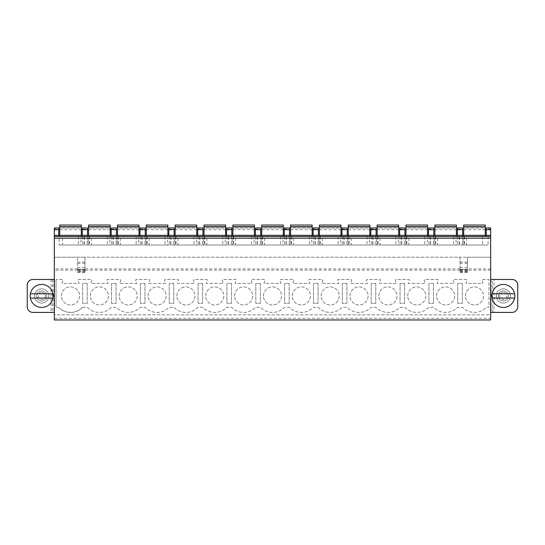 <?xml version="1.0" encoding="UTF-8"?>
<svg xmlns="http://www.w3.org/2000/svg" width="545" height="545" viewBox="0 0 545 545"><rect width="100%" height="100%" fill="white"/><g stroke="black" fill="none" stroke-linecap="round" stroke-linejoin="round"><path stroke-width="0.41" stroke-dasharray="2.73 2.04" d="M490.657 235.358L486.229 235.358L486.229 227.953L490.657 227.953L490.657 314.853L54.343 314.853L54.343 227.953L58.717 227.953L58.717 229.07L54.343 229.07M490.657 318.266L490.657 314.853L54.343 314.853L54.343 319.97L490.657 319.97L490.657 318.266L54.343 318.266M490.657 279.469L490.657 312.414L490.657 279.469L512.068 279.469A5.682 5.682 0 0 1 517.75 285.151L517.75 306.733A5.682 5.682 0 0 1 512.068 312.414L493.995 312.414L493.995 279.469M490.657 312.414L493.995 312.414M503.321 288.843A7.099 7.099 0 0 1 510.427 295.942A7.099 7.099 0 0 1 503.321 303.04A7.099 7.099 0 0 1 496.223 295.942A7.099 7.099 0 0 1 503.321 288.843A7.099 7.099 0 0 1 510.427 295.942A7.099 7.099 0 0 1 503.321 303.04A7.099 7.099 0 0 1 496.223 295.942A7.099 7.099 0 0 1 503.321 288.843M490.657 270.156L467.426 270.156L467.426 271.015L460.041 271.015L460.041 257.206L84.959 257.206L84.959 272.316L84.959 269.312L84.959 271.015L77.574 271.015L77.574 257.206L77.574 271.015M460.041 270.156L84.959 270.156L84.959 271.015M82.431 307.332A16.473 16.473 0 0 1 58.628 307.332L56.046 307.332L56.046 279.469L56.046 307.332L58.628 307.332A16.473 16.473 0 0 0 82.431 307.332L87.479 307.332A16.473 16.473 0 0 0 111.282 307.332L116.337 307.332A16.473 16.473 0 0 0 140.133 307.332L145.188 307.332A16.473 16.473 0 0 0 168.991 307.332L174.039 307.332A16.473 16.473 0 0 0 197.842 307.332L202.897 307.332A16.473 16.473 0 0 0 226.693 307.332L231.748 307.332A16.473 16.473 0 0 0 255.55 307.332L260.599 307.332A16.473 16.473 0 0 0 284.401 307.332L289.45 307.332A16.473 16.473 0 0 0 313.252 307.332L318.307 307.332A16.473 16.473 0 0 0 342.103 307.332L347.158 307.332A16.473 16.473 0 0 0 370.961 307.332L376.009 307.332A16.473 16.473 0 0 0 399.812 307.332L404.867 307.332A16.473 16.473 0 0 0 428.663 307.332L433.718 307.332A16.473 16.473 0 0 0 457.521 307.332L462.569 307.332A16.473 16.473 0 0 0 486.372 307.332L488.954 307.332L488.954 279.469L482.577 279.469A0.681 0.681 0 0 0 481.93 280.375L482.993 283.448L465.948 283.448L467.01 280.375A0.681 0.681 0 0 0 466.363 279.469L453.719 279.469A0.681 0.681 0 0 0 453.079 280.375L454.142 283.448L437.097 283.448L438.16 280.375A0.681 0.681 0 0 0 437.512 279.469L424.868 279.469A0.681 0.681 0 0 0 424.228 280.375L425.284 283.448L408.246 283.448L409.302 280.375A0.681 0.681 0 0 0 408.661 279.469L396.017 279.469A0.681 0.681 0 0 0 395.37 280.375L396.433 283.448L379.388 283.448L380.451 280.375A0.681 0.681 0 0 0 379.81 279.469L367.167 279.469A0.681 0.681 0 0 0 366.519 280.375L367.582 283.448L350.537 283.448L351.6 280.375A0.681 0.681 0 0 0 350.953 279.469L338.309 279.469A0.681 0.681 0 0 0 337.668 280.375L338.724 283.448L321.686 283.448L322.749 280.375A0.681 0.681 0 0 0 322.102 279.469L309.458 279.469A0.681 0.681 0 0 0 308.811 280.375L309.873 283.448L292.829 283.448L293.891 280.375A0.681 0.681 0 0 0 293.251 279.469L280.607 279.469A0.681 0.681 0 0 0 279.96 280.375L281.022 283.448L263.978 283.448L265.04 280.375A0.681 0.681 0 0 0 264.393 279.469L251.749 279.469A0.681 0.681 0 0 0 251.109 280.375L252.172 283.448L235.127 283.448L236.189 280.375A0.681 0.681 0 0 0 235.542 279.469L222.898 279.469A0.681 0.681 0 0 0 222.251 280.375L223.314 283.448L206.276 283.448L207.332 280.375A0.681 0.681 0 0 0 206.691 279.469L194.047 279.469A0.681 0.681 0 0 0 193.4 280.375L194.463 283.448L177.418 283.448L178.481 280.375A0.681 0.681 0 0 0 177.834 279.469L165.19 279.469A0.681 0.681 0 0 0 164.549 280.375L165.612 283.448L148.567 283.448L149.63 280.375A0.681 0.681 0 0 0 148.983 279.469L136.339 279.469A0.681 0.681 0 0 0 135.698 280.375L136.754 283.448L119.716 283.448L120.772 280.375A0.681 0.681 0 0 0 120.132 279.469L107.488 279.469A0.681 0.681 0 0 0 106.84 280.375L107.903 283.448L90.858 283.448L91.921 280.375A0.681 0.681 0 0 0 91.281 279.469L78.637 279.469A0.681 0.681 0 0 0 77.99 280.375L79.052 283.448L62.007 283.448L63.07 280.375A0.681 0.681 0 0 0 62.423 279.469L56.046 279.469L62.423 279.469A0.681 0.681 0 0 1 63.07 280.375L62.007 283.448L79.052 283.448L77.99 280.375A0.681 0.681 0 0 1 78.637 279.469L91.281 279.469A0.681 0.681 0 0 1 91.921 280.375L90.858 283.448L107.903 283.448L106.84 280.375A0.681 0.681 0 0 1 107.488 279.469L120.132 279.469A0.681 0.681 0 0 1 120.772 280.375L119.716 283.448L136.754 283.448L135.698 280.375A0.681 0.681 0 0 1 136.339 279.469L148.983 279.469A0.681 0.681 0 0 1 149.63 280.375L148.567 283.448L165.612 283.448L164.549 280.375A0.681 0.681 0 0 1 165.19 279.469L177.834 279.469A0.681 0.681 0 0 1 178.481 280.375L177.418 283.448L194.463 283.448L193.4 280.375A0.681 0.681 0 0 1 194.047 279.469L206.691 279.469A0.681 0.681 0 0 1 207.332 280.375L206.276 283.448L223.314 283.448L222.251 280.375A0.681 0.681 0 0 1 222.898 279.469L235.542 279.469A0.681 0.681 0 0 1 236.189 280.375L235.127 283.448L252.172 283.448L251.109 280.375A0.681 0.681 0 0 1 251.749 279.469L264.393 279.469A0.681 0.681 0 0 1 265.04 280.375L263.978 283.448L281.022 283.448L279.96 280.375A0.681 0.681 0 0 1 280.607 279.469L293.251 279.469A0.681 0.681 0 0 1 293.891 280.375L292.829 283.448L309.873 283.448L308.811 280.375A0.681 0.681 0 0 1 309.458 279.469L322.102 279.469A0.681 0.681 0 0 1 322.749 280.375L321.686 283.448L338.724 283.448L337.668 280.375A0.681 0.681 0 0 1 338.309 279.469L350.953 279.469A0.681 0.681 0 0 1 351.6 280.375L350.537 283.448L367.582 283.448L366.519 280.375A0.681 0.681 0 0 1 367.167 279.469L379.81 279.469A0.681 0.681 0 0 1 380.451 280.375L379.388 283.448L396.433 283.448L395.37 280.375A0.681 0.681 0 0 1 396.017 279.469L408.661 279.469A0.681 0.681 0 0 1 409.302 280.375L408.246 283.448L425.284 283.448L424.228 280.375A0.681 0.681 0 0 1 424.868 279.469L437.512 279.469A0.681 0.681 0 0 1 438.16 280.375L437.097 283.448L454.142 283.448L453.079 280.375A0.681 0.681 0 0 1 453.719 279.469L466.363 279.469A0.681 0.681 0 0 1 467.01 280.375L465.948 283.448L482.993 283.448L481.93 280.375A0.681 0.681 0 0 1 482.577 279.469L488.954 279.469L488.954 307.332L486.372 307.332A16.473 16.473 0 0 1 462.569 307.332L457.521 307.332A16.473 16.473 0 0 1 433.718 307.332L428.663 307.332A16.473 16.473 0 0 1 404.867 307.332L399.812 307.332A16.473 16.473 0 0 1 376.009 307.332L370.961 307.332A16.473 16.473 0 0 1 347.158 307.332L342.103 307.332A16.473 16.473 0 0 1 318.307 307.332L313.252 307.332A16.473 16.473 0 0 1 289.45 307.332L284.401 307.332A16.473 16.473 0 0 1 260.599 307.332L255.55 307.332A16.473 16.473 0 0 1 231.748 307.332L226.693 307.332A16.473 16.473 0 0 1 202.897 307.332L197.842 307.332A16.473 16.473 0 0 1 174.039 307.332L168.991 307.332A16.473 16.473 0 0 1 145.188 307.332L140.133 307.332A16.473 16.473 0 0 1 116.337 307.332L111.282 307.332A16.473 16.473 0 0 1 87.479 307.332L82.431 307.332M54.343 279.469L32.932 279.469A5.682 5.682 0 0 0 27.25 285.151L27.25 306.733A5.682 5.682 0 0 0 32.932 312.414L54.343 312.414L54.343 279.469L54.343 312.414M41.679 288.843A7.099 7.099 0 0 0 34.573 295.942A7.099 7.099 0 0 0 41.679 303.04A7.099 7.099 0 0 0 48.777 295.942A7.099 7.099 0 0 0 41.679 288.843A7.099 7.099 0 0 0 34.573 295.942A7.099 7.099 0 0 0 41.679 303.04A7.099 7.099 0 0 0 48.777 295.942A7.099 7.099 0 0 0 41.679 288.843M436.565 295.942A9.047 9.047 0 0 1 445.619 286.895A9.047 9.047 0 0 1 454.666 295.942A9.047 9.047 0 0 1 445.619 304.989A9.047 9.047 0 0 1 436.565 295.942A9.047 9.047 0 0 1 445.619 286.895A9.047 9.047 0 0 1 454.666 295.942A9.047 9.047 0 0 1 445.619 304.989A9.047 9.047 0 0 1 436.565 295.942M407.715 295.942A9.047 9.047 0 0 1 416.762 286.895A9.047 9.047 0 0 1 425.815 295.942A9.047 9.047 0 0 1 416.762 304.989A9.047 9.047 0 0 1 407.715 295.942A9.047 9.047 0 0 1 416.762 286.895A9.047 9.047 0 0 1 425.815 295.942A9.047 9.047 0 0 1 416.762 304.989A9.047 9.047 0 0 1 407.715 295.942M378.864 295.942A9.047 9.047 0 0 1 387.911 286.895A9.047 9.047 0 0 1 396.964 295.942A9.047 9.047 0 0 1 387.911 304.989A9.047 9.047 0 0 1 378.864 295.942A9.047 9.047 0 0 1 387.911 286.895A9.047 9.047 0 0 1 396.964 295.942A9.047 9.047 0 0 1 387.911 304.989A9.047 9.047 0 0 1 378.864 295.942M350.013 295.942A9.047 9.047 0 0 1 359.06 286.895A9.047 9.047 0 0 1 368.107 295.942A9.047 9.047 0 0 1 359.06 304.989A9.047 9.047 0 0 1 350.013 295.942A9.047 9.047 0 0 1 359.06 286.895A9.047 9.047 0 0 1 368.107 295.942A9.047 9.047 0 0 1 359.06 304.989A9.047 9.047 0 0 1 350.013 295.942M321.155 295.942A9.047 9.047 0 0 1 330.209 286.895A9.047 9.047 0 0 1 339.256 295.942A9.047 9.047 0 0 1 330.209 304.989A9.047 9.047 0 0 1 321.155 295.942A9.047 9.047 0 0 1 330.209 286.895A9.047 9.047 0 0 1 339.256 295.942A9.047 9.047 0 0 1 330.209 304.989A9.047 9.047 0 0 1 321.155 295.942M292.304 295.942A9.047 9.047 0 0 1 301.351 286.895A9.047 9.047 0 0 1 310.405 295.942A9.047 9.047 0 0 1 301.351 304.989A9.047 9.047 0 0 1 292.304 295.942A9.047 9.047 0 0 1 301.351 286.895A9.047 9.047 0 0 1 310.405 295.942A9.047 9.047 0 0 1 301.351 304.989A9.047 9.047 0 0 1 292.304 295.942M263.453 295.942A9.047 9.047 0 0 1 272.5 286.895A9.047 9.047 0 0 1 281.547 295.942A9.047 9.047 0 0 1 272.5 304.989A9.047 9.047 0 0 1 263.453 295.942A9.047 9.047 0 0 1 272.5 286.895A9.047 9.047 0 0 1 281.547 295.942A9.047 9.047 0 0 1 272.5 304.989A9.047 9.047 0 0 1 263.453 295.942M234.595 295.942A9.047 9.047 0 0 1 243.649 286.895A9.047 9.047 0 0 1 252.696 295.942A9.047 9.047 0 0 1 243.649 304.989A9.047 9.047 0 0 1 234.595 295.942A9.047 9.047 0 0 1 243.649 286.895A9.047 9.047 0 0 1 252.696 295.942A9.047 9.047 0 0 1 243.649 304.989A9.047 9.047 0 0 1 234.595 295.942M205.744 295.942A9.047 9.047 0 0 1 214.791 286.895A9.047 9.047 0 0 1 223.845 295.942A9.047 9.047 0 0 1 214.791 304.989A9.047 9.047 0 0 1 205.744 295.942A9.047 9.047 0 0 1 214.791 286.895A9.047 9.047 0 0 1 223.845 295.942A9.047 9.047 0 0 1 214.791 304.989A9.047 9.047 0 0 1 205.744 295.942M176.893 295.942A9.047 9.047 0 0 1 185.94 286.895A9.047 9.047 0 0 1 194.987 295.942A9.047 9.047 0 0 1 185.94 304.989A9.047 9.047 0 0 1 176.893 295.942A9.047 9.047 0 0 1 185.94 286.895A9.047 9.047 0 0 1 194.987 295.942A9.047 9.047 0 0 1 185.94 304.989A9.047 9.047 0 0 1 176.893 295.942M148.036 295.942A9.047 9.047 0 0 1 157.089 286.895A9.047 9.047 0 0 1 166.136 295.942A9.047 9.047 0 0 1 157.089 304.989A9.047 9.047 0 0 1 148.036 295.942A9.047 9.047 0 0 1 157.089 286.895A9.047 9.047 0 0 1 166.136 295.942A9.047 9.047 0 0 1 157.089 304.989A9.047 9.047 0 0 1 148.036 295.942M119.185 295.942A9.047 9.047 0 0 1 128.239 286.895A9.047 9.047 0 0 1 137.286 295.942A9.047 9.047 0 0 1 128.239 304.989A9.047 9.047 0 0 1 119.185 295.942A9.047 9.047 0 0 1 128.239 286.895A9.047 9.047 0 0 1 137.286 295.942A9.047 9.047 0 0 1 128.239 304.989A9.047 9.047 0 0 1 119.185 295.942M90.334 295.942A9.047 9.047 0 0 1 99.381 286.895A9.047 9.047 0 0 1 108.435 295.942A9.047 9.047 0 0 1 99.381 304.989A9.047 9.047 0 0 1 90.334 295.942A9.047 9.047 0 0 1 99.381 286.895A9.047 9.047 0 0 1 108.435 295.942A9.047 9.047 0 0 1 99.381 304.989A9.047 9.047 0 0 1 90.334 295.942M61.483 295.942A9.047 9.047 0 0 1 70.53 286.895A9.047 9.047 0 0 1 79.577 295.942A9.047 9.047 0 0 1 70.53 304.989A9.047 9.047 0 0 1 61.483 295.942A9.047 9.047 0 0 1 70.53 286.895A9.047 9.047 0 0 1 79.577 295.942A9.047 9.047 0 0 1 70.53 304.989A9.047 9.047 0 0 1 61.483 295.942M465.423 295.942A9.047 9.047 0 0 1 474.47 286.895A9.047 9.047 0 0 1 483.517 295.942A9.047 9.047 0 0 1 474.47 304.989A9.047 9.047 0 0 1 465.423 295.942A9.047 9.047 0 0 1 474.47 286.895A9.047 9.047 0 0 1 483.517 295.942A9.047 9.047 0 0 1 474.47 304.989A9.047 9.047 0 0 1 465.423 295.942M462.317 283.448L462.317 303.354L457.773 303.354L457.773 283.448L462.317 283.448L462.317 303.354L457.773 303.354L457.773 283.448L462.317 283.448M433.466 283.448L433.466 303.354L428.922 303.354L428.922 283.448L433.466 283.448L433.466 303.354L428.922 303.354L428.922 283.448L433.466 283.448M404.608 283.448L404.608 303.354L400.064 303.354L400.064 283.448L404.608 283.448L404.608 303.354L400.064 303.354L400.064 283.448L404.608 283.448M375.757 283.448L375.757 303.354L371.213 303.354L371.213 283.448L375.757 283.448L375.757 303.354L371.213 303.354L371.213 283.448L375.757 283.448M346.906 283.448L346.906 303.354L342.362 303.354L342.362 283.448L346.906 283.448L346.906 303.354L342.362 303.354L342.362 283.448L346.906 283.448M318.048 283.448L318.048 303.354L313.504 303.354L313.504 283.448L318.048 283.448L318.048 303.354L313.504 303.354L313.504 283.448L318.048 283.448M289.197 283.448L289.197 303.354L284.654 303.354L284.654 283.448L289.197 283.448L289.197 303.354L284.654 303.354L284.654 283.448L289.197 283.448M260.347 283.448L260.347 303.354L255.803 303.354L255.803 283.448L260.347 283.448L260.347 303.354L255.803 303.354L255.803 283.448L260.347 283.448M231.496 283.448L231.496 303.354L226.952 303.354L226.952 283.448L231.496 283.448L231.496 303.354L226.952 303.354L226.952 283.448L231.496 283.448M202.638 283.448L202.638 303.354L198.094 303.354L198.094 283.448L202.638 283.448L202.638 303.354L198.094 303.354L198.094 283.448L202.638 283.448M173.787 283.448L173.787 303.354L169.243 303.354L169.243 283.448L173.787 283.448L173.787 303.354L169.243 303.354L169.243 283.448L173.787 283.448M144.936 283.448L144.936 303.354L140.392 303.354L140.392 283.448L144.936 283.448L144.936 303.354L140.392 303.354L140.392 283.448L144.936 283.448M116.078 283.448L116.078 303.354L111.534 303.354L111.534 283.448L116.078 283.448L116.078 303.354L111.534 303.354L111.534 283.448L116.078 283.448M87.227 283.448L87.227 303.354L82.683 303.354L82.683 283.448L87.227 283.448L87.227 303.354L82.683 303.354L82.683 283.448L87.227 283.448M492.019 298.074L514.623 298.074A11.499 11.499 0 0 0 503.321 284.442A11.499 11.499 0 0 0 492.019 293.81L514.623 293.81M54.343 235.338L54.343 236.476L54.343 235.338L58.717 235.338L58.717 236.476L490.657 236.476L486.229 236.476L486.229 235.338L490.657 235.338M30.377 298.074A11.499 11.499 0 0 1 30.377 293.81L52.981 293.81A11.499 11.499 0 0 1 41.679 307.441A11.499 11.499 0 0 1 30.377 298.074L52.981 298.074M53.887 279.469L53.887 312.414M467.426 270.156L467.426 257.206L460.041 257.206L460.041 271.015M84.959 270.156L84.959 257.206L54.343 257.206L490.657 257.206L467.426 257.206L467.426 271.015M58.717 229.07L58.717 236.476L54.343 236.476L490.657 236.476L486.229 236.476L486.229 235.358M462.657 229.07L462.657 236.476L457.378 236.476L457.378 235.338L462.657 235.338L462.657 236.476L457.378 236.476L457.378 227.953L462.657 227.953L462.657 229.07L457.378 229.07M433.806 229.07L433.806 236.476L428.52 236.476L428.52 235.338L433.806 235.338L433.806 236.476L428.52 236.476L428.52 227.953L433.806 227.953L433.806 229.07L428.52 229.07M404.949 229.07L404.949 236.476L399.669 236.476L399.669 235.338L404.949 235.338L404.949 236.476L399.669 236.476L399.669 227.953L404.949 227.953L404.949 229.07L399.669 229.07M376.098 229.07L376.098 236.476L370.818 236.476L370.818 235.338L376.098 235.338L376.098 236.476L370.818 236.476L370.818 227.953L376.098 227.953L376.098 229.07L370.818 229.07M347.247 229.07L347.247 236.476L341.96 236.476L341.96 235.338L347.247 235.338L347.247 236.476L341.96 236.476L341.96 227.953L347.247 227.953L347.247 229.07L341.96 229.07M318.389 229.07L318.389 236.476L313.109 236.476L313.109 235.338L318.389 235.338L318.389 236.476L313.109 236.476L313.109 227.953L318.389 227.953L318.389 229.07L313.109 229.07M289.538 229.07L289.538 236.476L284.258 236.476L284.258 235.338L289.538 235.338L289.538 236.476L284.258 236.476L284.258 227.953L289.538 227.953L289.538 229.07L284.258 229.07M260.687 229.07L260.687 236.476L255.407 236.476L255.407 235.338L260.687 235.338L260.687 236.476L255.407 236.476L255.407 227.953L260.687 227.953L260.687 229.07L255.407 229.07M231.836 229.07L231.836 236.476L226.55 236.476L226.55 235.338L231.836 235.338L231.836 236.476L226.55 236.476L226.55 227.953L231.836 227.953L231.836 229.07L226.55 229.07M202.978 229.07L202.978 236.476L197.699 236.476L197.699 235.338L202.978 235.338L202.978 236.476L197.699 236.476L197.699 227.953L202.978 227.953L202.978 229.07L197.699 229.07M174.127 229.07L174.127 236.476L168.848 236.476L168.848 235.338L174.127 235.338L174.127 236.476L168.848 236.476L168.848 227.953L174.127 227.953L174.127 229.07L168.848 229.07M145.277 229.07L145.277 236.476L139.99 236.476L139.99 235.338L145.277 235.338L145.277 236.476L139.99 236.476L139.99 227.953L145.277 227.953L145.277 229.07L139.99 229.07M116.419 229.07L116.419 236.476L111.139 236.476L111.139 235.338L116.419 235.338L116.419 236.476L111.139 236.476L111.139 227.953L116.419 227.953L116.419 229.07L111.139 229.07M87.568 229.07L87.568 236.476L82.288 236.476L82.288 235.338L87.568 235.338L87.568 236.476L82.288 236.476L82.288 227.953L87.568 227.953L87.568 229.07L82.288 229.07M463.114 236.476L488.102 236.476L463.114 236.476L463.114 244.998L488.102 244.998L463.114 244.998M434.256 236.476L459.251 236.476L434.256 236.476L434.256 244.998L459.251 244.998L434.256 244.998M405.405 236.476L430.393 236.476L405.405 236.476L405.405 244.998L430.393 244.998L405.405 244.998M376.554 236.476L401.542 236.476L376.554 236.476L376.554 244.998L401.542 244.998L376.554 244.998M347.696 236.476L372.691 236.476L347.696 236.476L347.696 244.998L372.691 244.998L347.696 244.998M318.845 236.476L343.841 236.476L318.845 236.476L318.845 244.998L343.841 244.998L318.845 244.998M289.995 236.476L314.983 236.476L289.995 236.476L289.995 244.998L314.983 244.998L289.995 244.998M261.144 236.476L286.132 236.476L261.144 236.476L261.144 244.998L286.132 244.998L261.144 244.998M232.286 236.476L257.281 236.476L232.286 236.476L232.286 244.998L257.281 244.998L232.286 244.998M203.435 236.476L228.423 236.476L203.435 236.476L203.435 244.998L228.423 244.998L203.435 244.998M174.584 236.476L199.572 236.476L174.584 236.476L174.584 244.998L199.572 244.998L174.584 244.998M145.726 236.476L170.721 236.476L145.726 236.476L145.726 244.998L170.721 244.998L145.726 244.998M116.875 236.476L141.864 236.476L116.875 236.476L116.875 244.998L141.864 244.998L116.875 244.998M88.024 236.476L113.013 236.476L88.024 236.476L88.024 244.998L113.013 244.998L88.024 244.998M59.173 236.476L84.162 236.476L59.173 236.476L59.173 244.998L84.162 244.998L59.173 244.998M459.476 236.476L464.585 236.476L457.773 236.476L459.476 236.476L459.476 244.998L464.585 244.998L459.476 244.998M430.625 236.476L435.734 236.476L428.922 236.476L430.625 236.476L430.625 244.998L435.734 244.998L430.625 244.998M401.767 236.476L406.883 236.476L400.064 236.476L401.767 236.476L401.767 244.998L406.883 244.998L401.767 244.998M372.916 236.476L378.032 236.476L371.213 236.476L372.916 236.476L372.916 244.998L378.032 244.998L372.916 244.998M344.065 236.476L349.175 236.476L342.362 236.476L344.065 236.476L344.065 244.998L349.175 244.998L344.065 244.998M315.214 236.476L320.324 236.476L313.504 236.476L315.214 236.476L315.214 244.998L320.324 244.998L315.214 244.998M286.357 236.476L291.473 236.476L284.654 236.476L286.357 236.476L286.357 244.998L291.473 244.998L286.357 244.998M257.506 236.476L262.615 236.476L255.803 236.476L257.506 236.476L257.506 244.998L262.615 244.998L257.506 244.998M228.655 236.476L233.764 236.476L226.952 236.476L228.655 236.476L228.655 244.998L233.764 244.998L228.655 244.998M199.797 236.476L204.913 236.476L198.094 236.476L199.797 236.476L199.797 244.998L204.913 244.998L199.797 244.998M170.946 236.476L176.055 236.476L169.243 236.476L170.946 236.476L170.946 244.998L176.055 244.998L170.946 244.998M142.095 236.476L147.205 236.476L140.392 236.476L142.095 236.476L142.095 244.998L147.205 244.998L142.095 244.998M113.244 236.476L118.354 236.476L111.534 236.476L113.244 236.476L113.244 244.998L118.354 244.998L113.244 244.998M84.386 236.476L89.503 236.476L82.683 236.476L84.386 236.476L84.386 244.998L89.503 244.998L84.386 244.998M463.679 235.338L463.679 236.476L485.261 236.476L485.261 225.03M485.261 226.809L463.679 226.809L463.679 236.476L485.261 236.476L485.261 235.338M434.828 235.338L434.828 236.476L456.41 236.476L456.41 225.03M456.41 226.809L434.828 226.809L434.828 236.476L456.41 236.476L456.41 235.338M405.97 235.338L405.97 236.476L427.559 236.476L427.559 225.03M427.559 226.809L405.97 226.809L405.97 236.476L427.559 236.476L427.559 235.338M377.12 235.338L377.12 236.476L398.702 236.476L398.702 225.03M398.702 226.809L377.12 226.809L377.12 236.476L398.702 236.476L398.702 235.338M348.269 235.338L348.269 236.476L369.851 236.476L369.851 225.03M369.851 226.809L348.269 226.809L348.269 236.476L369.851 236.476L369.851 235.338M319.418 235.338L319.418 236.476L341 236.476L341 225.03M341 226.809L319.418 226.809L319.418 236.476L341 236.476L341 235.338M290.56 235.338L290.56 236.476L312.142 236.476L312.142 225.03M312.142 226.809L290.56 226.809L290.56 236.476L312.142 236.476L312.142 235.338M261.709 235.338L261.709 236.476L283.291 236.476L283.291 225.03M283.291 226.809L261.709 226.809L261.709 236.476L283.291 236.476L283.291 235.338M232.858 235.338L232.858 236.476L254.44 236.476L254.44 225.03M254.44 226.809L232.858 226.809L232.858 236.476L254.44 236.476L254.44 235.338M204 235.338L204 236.476L225.582 236.476L225.582 225.03M225.582 226.809L204 226.809L204 236.476L225.582 236.476L225.582 235.338M175.149 235.338L175.149 236.476L196.731 236.476L196.731 225.03M196.731 226.809L175.149 226.809L175.149 236.476L196.731 236.476L196.731 235.338M146.298 235.338L146.298 236.476L167.88 236.476L167.88 225.03M167.88 226.809L146.298 226.809L146.298 236.476L167.88 236.476L167.88 235.338M117.441 235.338L117.441 236.476L139.03 236.476L139.03 225.03M139.03 226.809L117.441 226.809L117.441 236.476L139.03 236.476L139.03 235.338M88.59 235.338L88.59 236.476L110.172 236.476L110.172 225.03M110.172 226.809L88.59 226.809L88.59 236.476L110.172 236.476L110.172 235.338M59.739 235.338L59.739 236.476L81.321 236.476L81.321 225.03M81.321 226.809L59.739 226.809L59.739 236.476L81.321 236.476L81.321 235.338M490.657 236.476L54.343 236.476M466.52 236.476L482.42 236.476L466.52 236.476L466.52 244.998L482.42 244.998L466.52 244.998L466.52 236.476M437.669 236.476L453.569 236.476L437.669 236.476L437.669 244.998L453.569 244.998L437.669 244.998L437.669 236.476M408.811 236.476L424.719 236.476L408.811 236.476L408.811 244.998L424.719 244.998L408.811 244.998L408.811 236.476M379.96 236.476L395.861 236.476L379.96 236.476L379.96 244.998L395.861 244.998L379.96 244.998L379.96 236.476M351.109 236.476L367.01 236.476L351.109 236.476L351.109 244.998L367.01 244.998L351.109 244.998L351.109 236.476M322.252 236.476L338.159 236.476L322.252 236.476L322.252 244.998L338.159 244.998L322.252 244.998L322.252 236.476M293.401 236.476L309.308 236.476L293.401 236.476L293.401 244.998L309.308 244.998L293.401 244.998L293.401 236.476M264.55 236.476L280.45 236.476L264.55 236.476L264.55 244.998L280.45 244.998L264.55 244.998L264.55 236.476M235.692 236.476L251.599 236.476L235.692 236.476L235.692 244.998L251.599 244.998L235.692 244.998L235.692 236.476M206.841 236.476L222.748 236.476L206.841 236.476L206.841 244.998L222.748 244.998L206.841 244.998L206.841 236.476M177.99 236.476L193.891 236.476L177.99 236.476L177.99 244.998L193.891 244.998L177.99 244.998L177.99 236.476M149.139 236.476L165.04 236.476L149.139 236.476L149.139 244.998L165.04 244.998L149.139 244.998L149.139 236.476M120.282 236.476L136.189 236.476L120.282 236.476L120.282 244.998L136.189 244.998L120.282 244.998L120.282 236.476M91.431 236.476L107.331 236.476L91.431 236.476L91.431 244.998L107.331 244.998L91.431 244.998L91.431 236.476M62.58 236.476L78.48 236.476L62.58 236.476L62.58 244.998L78.48 244.998L62.58 244.998L62.58 236.476M456.07 236.476L464.02 236.476L456.07 236.476L456.07 244.998L464.02 244.998L456.07 244.998L456.07 236.476M427.219 236.476L435.169 236.476L427.219 236.476L427.219 244.998L435.169 244.998L427.219 244.998L427.219 236.476M398.361 236.476L406.311 236.476L398.361 236.476L398.361 244.998L406.311 244.998L398.361 244.998L398.361 236.476M369.51 236.476L377.46 236.476L369.51 236.476L369.51 244.998L377.46 244.998L369.51 244.998L369.51 236.476M340.659 236.476L348.609 236.476L340.659 236.476L340.659 244.998L348.609 244.998L340.659 244.998L340.659 236.476M311.801 236.476L319.758 236.476L311.801 236.476L311.801 244.998L319.758 244.998L311.801 244.998L311.801 236.476M282.95 236.476L290.901 236.476L282.95 236.476L282.95 244.998L290.901 244.998L282.95 244.998L282.95 236.476M254.099 236.476L262.05 236.476L254.099 236.476L254.099 244.998L262.05 244.998L254.099 244.998L254.099 236.476M225.242 236.476L233.199 236.476L225.242 236.476L225.242 244.998L233.199 244.998L225.242 244.998L225.242 236.476M196.391 236.476L204.341 236.476L196.391 236.476L196.391 244.998L204.341 244.998L196.391 244.998L196.391 236.476M167.54 236.476L175.49 236.476L167.54 236.476L167.54 244.998L175.49 244.998L167.54 244.998L167.54 236.476M138.689 236.476L146.639 236.476L138.689 236.476L138.689 244.998L146.639 244.998L138.689 244.998L138.689 236.476M109.831 236.476L117.781 236.476L109.831 236.476L109.831 244.998L117.781 244.998L109.831 244.998L109.831 236.476M80.98 236.476L88.93 236.476L80.98 236.476L80.98 244.998L88.93 244.998L80.98 244.998L80.98 236.476M482.42 236.476L482.42 244.998L482.42 236.476M488.102 236.476L488.102 244.998M453.569 236.476L453.569 244.998L453.569 236.476M459.251 236.476L459.251 244.998M424.719 236.476L424.719 244.998L424.719 236.476M430.393 236.476L430.393 244.998M395.861 236.476L395.861 244.998L395.861 236.476M401.542 236.476L401.542 244.998M367.01 236.476L367.01 244.998L367.01 236.476M372.691 236.476L372.691 244.998M338.159 236.476L338.159 244.998L338.159 236.476M343.841 236.476L343.841 244.998M309.308 236.476L309.308 244.998L309.308 236.476M314.983 236.476L314.983 244.998M280.45 236.476L280.45 244.998L280.45 236.476M286.132 236.476L286.132 244.998M251.599 236.476L251.599 244.998L251.599 236.476M257.281 236.476L257.281 244.998M222.748 236.476L222.748 244.998L222.748 236.476M228.423 236.476L228.423 244.998M193.891 236.476L193.891 244.998L193.891 236.476M199.572 236.476L199.572 244.998M165.04 236.476L165.04 244.998L165.04 236.476M170.721 236.476L170.721 244.998M136.189 236.476L136.189 244.998L136.189 236.476M141.864 236.476L141.864 244.998M107.331 236.476L107.331 244.998L107.331 236.476M113.013 236.476L113.013 244.998M78.48 236.476L78.48 244.998L78.48 236.476M84.162 236.476L84.162 244.998M464.02 236.476L464.02 244.998L464.02 236.476M457.773 236.476L457.773 244.998L457.773 236.476M464.585 236.476L464.585 244.998L464.585 236.476M435.169 236.476L435.169 244.998L435.169 236.476M428.922 236.476L428.922 244.998L428.922 236.476M435.734 236.476L435.734 244.998L435.734 236.476M406.311 236.476L406.311 244.998L406.311 236.476M400.064 236.476L400.064 244.998L400.064 236.476M406.883 236.476L406.883 244.998L406.883 236.476M377.46 236.476L377.46 244.998L377.46 236.476M371.213 236.476L371.213 244.998L371.213 236.476M378.032 236.476L378.032 244.998L378.032 236.476M348.609 236.476L348.609 244.998L348.609 236.476M342.362 236.476L342.362 244.998L342.362 236.476M349.175 236.476L349.175 244.998L349.175 236.476M319.758 236.476L319.758 244.998L319.758 236.476M313.504 236.476L313.504 244.998L313.504 236.476M320.324 236.476L320.324 244.998L320.324 236.476M290.901 236.476L290.901 244.998L290.901 236.476M284.654 236.476L284.654 244.998L284.654 236.476M291.473 236.476L291.473 244.998L291.473 236.476M262.05 236.476L262.05 244.998L262.05 236.476M255.803 236.476L255.803 244.998L255.803 236.476M262.615 236.476L262.615 244.998L262.615 236.476M233.199 236.476L233.199 244.998L233.199 236.476M226.952 236.476L226.952 244.998L226.952 236.476M233.764 236.476L233.764 244.998L233.764 236.476M204.341 236.476L204.341 244.998L204.341 236.476M198.094 236.476L198.094 244.998L198.094 236.476M204.913 236.476L204.913 244.998L204.913 236.476M175.49 236.476L175.49 244.998L175.49 236.476M169.243 236.476L169.243 244.998L169.243 236.476M176.055 236.476L176.055 244.998L176.055 236.476M146.639 236.476L146.639 244.998L146.639 236.476M140.392 236.476L140.392 244.998L140.392 236.476M147.205 236.476L147.205 244.998L147.205 236.476M117.781 236.476L117.781 244.998L117.781 236.476M111.534 236.476L111.534 244.998L111.534 236.476M118.354 236.476L118.354 244.998L118.354 236.476M88.93 236.476L88.93 244.998L88.93 236.476M82.683 236.476L82.683 244.998L82.683 236.476M89.503 236.476L89.503 244.998L89.503 236.476M485.261 228.001L485.261 229.67L485.261 228.001L463.679 228.001L463.679 229.67L463.679 226.461L463.679 228.001L485.261 228.001M463.679 226.809L463.679 225.03M485.261 226.461L463.679 226.461L485.261 226.461M456.41 228.001L456.41 229.67L456.41 228.001L434.828 228.001L434.828 229.67L434.828 226.461L434.828 228.001L456.41 228.001M434.828 226.809L434.828 225.03M456.41 226.461L434.828 226.461L456.41 226.461M427.559 228.001L427.559 229.67L427.559 228.001L405.97 228.001L405.97 229.67L405.97 226.461L405.97 228.001L427.559 228.001M405.97 226.809L405.97 225.03M427.559 226.461L405.97 226.461L427.559 226.461M398.702 228.001L398.702 229.67L398.702 228.001L377.12 228.001L377.12 229.67L377.12 226.461L377.12 228.001L398.702 228.001M377.12 226.809L377.12 225.03M398.702 226.461L377.12 226.461L398.702 226.461M369.851 228.001L369.851 229.67L369.851 228.001L348.269 228.001L348.269 229.67L348.269 226.461L348.269 228.001L369.851 228.001M348.269 226.809L348.269 225.03M369.851 226.461L348.269 226.461L369.851 226.461M341 228.001L341 229.67L341 228.001L319.418 228.001L319.418 229.67L319.418 226.461L319.418 228.001L341 228.001M319.418 226.809L319.418 225.03M341 226.461L319.418 226.461L341 226.461M312.142 228.001L312.142 229.67L312.142 228.001L290.56 228.001L290.56 229.67L290.56 226.461L290.56 228.001L312.142 228.001M290.56 226.809L290.56 225.03M312.142 226.461L290.56 226.461L312.142 226.461M283.291 228.001L283.291 229.67L283.291 228.001L261.709 228.001L261.709 229.67L261.709 226.461L261.709 228.001L283.291 228.001M261.709 226.809L261.709 225.03M283.291 226.461L261.709 226.461L283.291 226.461M254.44 228.001L254.44 229.67L254.44 228.001L232.858 228.001L232.858 229.67L232.858 226.461L232.858 228.001L254.44 228.001M232.858 226.809L232.858 225.03M254.44 226.461L232.858 226.461L254.44 226.461M225.582 228.001L225.582 229.67L225.582 228.001L204 228.001L204 229.67L204 226.461L204 228.001L225.582 228.001M204 226.809L204 225.03M225.582 226.461L204 226.461L225.582 226.461M196.731 228.001L196.731 229.67L196.731 228.001L175.149 228.001L175.149 229.67L175.149 226.461L175.149 228.001L196.731 228.001M175.149 226.809L175.149 225.03M196.731 226.461L175.149 226.461L196.731 226.461M167.88 228.001L167.88 229.67L167.88 228.001L146.298 228.001L146.298 229.67L146.298 226.461L146.298 228.001L167.88 228.001M146.298 226.809L146.298 225.03M167.88 226.461L146.298 226.461L167.88 226.461M139.03 228.001L139.03 229.67L139.03 228.001L117.441 228.001L117.441 229.67L117.441 226.461L117.441 228.001L139.03 228.001M117.441 226.809L117.441 225.03M139.03 226.461L117.441 226.461L139.03 226.461M110.172 228.001L110.172 229.67L110.172 228.001L88.59 228.001L88.59 229.67L88.59 226.461L88.59 228.001L110.172 228.001M88.59 226.809L88.59 225.03M110.172 226.461L88.59 226.461L110.172 226.461M81.321 228.001L81.321 229.67L81.321 228.001L59.739 228.001L59.739 229.67L59.739 226.461L59.739 228.001L81.321 228.001M59.739 226.809L59.739 225.03M81.321 226.461L59.739 226.461L81.321 226.461M503.321 290.941A5 5 0 0 0 498.328 295.942A5 5 0 0 0 503.321 300.942A5 5 0 0 0 508.322 295.942A5 5 0 0 0 503.321 290.941A5 5 0 0 0 498.328 295.942A5 5 0 0 0 503.321 300.942A5 5 0 0 0 508.322 295.942A5 5 0 0 0 503.321 290.941A5 5 0 0 1 508.322 295.942A5 5 0 0 1 503.321 300.942A5 5 0 0 1 498.328 295.942A5 5 0 0 1 503.321 290.941M41.679 290.941A5 5 0 0 1 46.672 295.942A5 5 0 0 1 41.679 300.942A5 5 0 0 1 36.679 295.942A5 5 0 0 1 41.679 290.941A5 5 0 0 1 46.672 295.942A5 5 0 0 1 41.679 300.942A5 5 0 0 1 36.679 295.942A5 5 0 0 1 41.679 290.941A5 5 0 0 0 36.679 295.942A5 5 0 0 0 41.679 300.942A5 5 0 0 0 46.672 295.942A5 5 0 0 0 41.679 290.941M491.113 279.469L491.113 312.414M492.598 312.414L492.598 279.469M77.574 270.156L54.343 270.156M51.005 279.469L51.005 312.414M52.402 279.469L52.402 312.414M77.574 268.91L54.343 268.91M490.657 268.91L467.426 268.91M460.041 268.91L84.959 268.91M77.574 269.312L84.959 269.312L77.574 269.312M467.426 269.312L460.041 269.312L467.426 269.312M467.426 262.104L460.041 262.104M467.426 263.249L460.041 263.249M467.426 267.636L460.041 267.636M467.426 269.87L460.041 269.87M467.426 272.071L460.041 272.071M467.426 271.778L460.041 271.778M467.426 270.204L460.041 270.204M467.426 269.952L460.041 269.952M490.657 238.179L54.343 238.179M462.657 235.358L457.378 235.358M433.806 235.358L428.52 235.358M404.949 235.358L399.669 235.358M376.098 235.358L370.818 235.358M347.247 235.358L341.96 235.358M318.389 235.358L313.109 235.358M289.538 235.358L284.258 235.358M260.687 235.358L255.407 235.358M231.836 235.358L226.55 235.358M202.978 235.358L197.699 235.358M174.127 235.358L168.848 235.358M145.277 235.358L139.99 235.358M116.419 235.358L111.139 235.358M87.568 235.358L82.288 235.358M58.717 235.358L54.343 235.358M490.657 229.07L486.229 229.07M462.317 236.476L462.317 244.998M433.466 236.476L433.466 244.998M404.608 236.476L404.608 244.998M375.757 236.476L375.757 244.998M346.906 236.476L346.906 244.998M318.048 236.476L318.048 244.998M289.197 236.476L289.197 244.998M260.347 236.476L260.347 244.998M231.496 236.476L231.496 244.998M202.638 236.476L202.638 244.998M173.787 236.476L173.787 244.998M144.936 236.476L144.936 244.998M116.078 236.476L116.078 244.998M87.227 236.476L87.227 244.998M77.574 262.104L84.959 262.104M77.574 263.249L84.959 263.249M77.574 267.636L84.959 267.636M77.574 269.87L84.959 269.87M77.574 272.071L84.959 272.071M77.574 271.778L84.959 271.778M77.574 270.204L84.959 270.204M77.574 269.952L84.959 269.952M503.321 292.365A3.577 3.577 0 0 0 499.745 295.942A3.577 3.577 0 0 0 503.321 299.518A3.577 3.577 0 0 0 506.905 295.942A3.577 3.577 0 0 0 503.321 292.365M41.679 292.365A3.577 3.577 0 0 1 45.255 295.942A3.577 3.577 0 0 1 41.679 299.518A3.577 3.577 0 0 1 38.096 295.942A3.577 3.577 0 0 1 41.679 292.365M467.426 272.316L460.041 272.316M463.679 225.105L485.261 225.105M463.679 229.67L485.261 229.67M434.828 225.105L456.41 225.105M434.828 229.67L456.41 229.67M405.97 225.105L427.559 225.105M405.97 229.67L427.559 229.67M377.12 225.105L398.702 225.105M377.12 229.67L398.702 229.67M348.269 225.105L369.851 225.105M348.269 229.67L369.851 229.67M319.418 225.105L341 225.105M319.418 229.67L341 229.67M290.56 225.105L312.142 225.105M290.56 229.67L312.142 229.67M261.709 225.105L283.291 225.105M261.709 229.67L283.291 229.67M232.858 225.105L254.44 225.105M232.858 229.67L254.44 229.67M204 225.105L225.582 225.105M204 229.67L225.582 229.67M175.149 225.105L196.731 225.105M175.149 229.67L196.731 229.67M146.298 225.105L167.88 225.105M146.298 229.67L167.88 229.67M117.441 225.105L139.03 225.105M117.441 229.67L139.03 229.67M88.59 225.105L110.172 225.105M88.59 229.67L110.172 229.67M59.739 225.105L81.321 225.105M59.739 229.67L81.321 229.67M84.959 272.316L77.574 272.316"/><path stroke-width="0.82" d="M490.657 238.179L490.657 319.97L54.343 319.97L54.343 235.338L490.657 235.338L490.657 238.179L54.343 238.179M490.657 229.663L486.229 229.663L486.229 227.953L490.657 227.953L490.657 235.338M490.657 312.414L512.068 312.414A5.682 5.682 0 0 0 517.75 306.733L517.75 285.151A5.682 5.682 0 0 0 512.068 279.469L490.657 279.469M514.827 295.942A11.499 11.499 0 0 0 503.321 284.442A11.499 11.499 0 0 0 491.822 295.942A11.499 11.499 0 0 0 503.321 307.441A11.499 11.499 0 0 0 514.827 295.942M514.623 293.81L492.019 293.81A11.499 11.499 0 0 0 503.321 307.441A11.499 11.499 0 0 0 514.623 298.074L492.019 298.074M58.717 235.338L58.717 227.953L54.343 227.953L54.343 235.338M54.343 279.469L32.932 279.469A5.682 5.682 0 0 0 27.25 285.151L27.25 306.733A5.682 5.682 0 0 0 32.932 312.414L54.343 312.414M30.173 295.942A11.499 11.499 0 0 1 41.679 284.442A11.499 11.499 0 0 1 53.178 295.942A11.499 11.499 0 0 1 41.679 307.441A11.499 11.499 0 0 1 30.173 295.942M30.377 293.81A11.499 11.499 0 0 1 52.981 293.81L30.377 293.81M52.981 298.074L30.377 298.074M486.229 229.663L486.229 235.338M462.657 235.338L462.657 227.953L457.378 227.953L457.378 235.338M433.806 235.338L433.806 227.953L428.52 227.953L428.52 235.338M404.949 235.338L404.949 227.953L399.669 227.953L399.669 235.338M376.098 235.338L376.098 227.953L370.818 227.953L370.818 235.338M347.247 235.338L347.247 227.953L341.96 227.953L341.96 235.338M318.389 235.338L318.389 227.953L313.109 227.953L313.109 235.338M289.538 235.338L289.538 227.953L284.258 227.953L284.258 235.338M260.687 235.338L260.687 227.953L255.407 227.953L255.407 235.338M231.836 235.338L231.836 227.953L226.55 227.953L226.55 235.338M202.978 235.338L202.978 227.953L197.699 227.953L197.699 235.338M174.127 235.338L174.127 227.953L168.848 227.953L168.848 235.338M145.277 235.338L145.277 227.953L139.99 227.953L139.99 235.338M116.419 235.338L116.419 227.953L111.139 227.953L111.139 235.338M87.568 235.338L87.568 227.953L82.288 227.953L82.288 235.338M490.657 236.476L54.343 236.476M485.261 226.809L463.679 226.809L463.679 225.03L485.261 225.03L485.261 235.338M463.679 226.809L463.679 235.338M456.41 226.809L434.828 226.809L434.828 225.03L456.41 225.03L456.41 235.338M434.828 226.809L434.828 235.338M427.559 226.809L405.97 226.809L405.97 225.03L427.559 225.03L427.559 235.338M405.97 226.809L405.97 235.338M398.702 226.809L377.12 226.809L377.12 225.03L398.702 225.03L398.702 235.338M377.12 226.809L377.12 235.338M369.851 226.809L348.269 226.809L348.269 225.03L369.851 225.03L369.851 235.338M348.269 226.809L348.269 235.338M341 226.809L319.418 226.809L319.418 225.03L341 225.03L341 235.338M319.418 226.809L319.418 235.338M312.142 226.809L290.56 226.809L290.56 225.03L312.142 225.03L312.142 235.338M290.56 226.809L290.56 235.338M283.291 226.809L261.709 226.809L261.709 225.03L283.291 225.03L283.291 235.338M261.709 226.809L261.709 235.338M254.44 226.809L232.858 226.809L232.858 225.03L254.44 225.03L254.44 235.338M232.858 226.809L232.858 235.338M225.582 226.809L204 226.809L204 225.03L225.582 225.03L225.582 235.338M204 226.809L204 235.338M196.731 226.809L175.149 226.809L175.149 225.03L196.731 225.03L196.731 235.338M175.149 226.809L175.149 235.338M167.88 226.809L146.298 226.809L146.298 225.03L167.88 225.03L167.88 235.338M146.298 226.809L146.298 235.338M139.03 226.809L117.441 226.809L117.441 225.03L139.03 225.03L139.03 235.338M117.441 226.809L117.441 235.338M110.172 226.809L88.59 226.809L88.59 225.03L110.172 225.03L110.172 235.338M88.59 226.809L88.59 235.338M81.321 226.809L59.739 226.809L59.739 225.03L81.321 225.03L81.321 235.338M59.739 226.809L59.739 235.338M462.657 229.663L457.378 229.663M433.806 229.663L428.52 229.663M404.949 229.663L399.669 229.663M376.098 229.663L370.818 229.663M347.247 229.663L341.96 229.663M318.389 229.663L313.109 229.663M289.538 229.663L284.258 229.663M260.687 229.663L255.407 229.663M231.836 229.663L226.55 229.663M202.978 229.663L197.699 229.663M174.127 229.663L168.848 229.663M145.277 229.663L139.99 229.663M116.419 229.663L111.139 229.663M87.568 229.663L82.288 229.663M58.717 229.663L54.343 229.663"/></g></svg>
